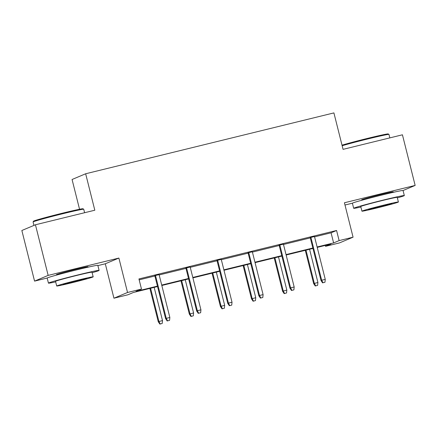 <?xml version="1.0" encoding="UTF-8"?>
<svg xmlns="http://www.w3.org/2000/svg" width="437" height="437" viewBox="0 0 437 437"><rect width="100%" height="100%" fill="white"/><g stroke="black" fill="none" stroke-linecap="round" stroke-linejoin="round"><path stroke-width="0.66" d="M86.078 267.455A16.295 0.481 165.9 0 0 88.045 266.717A16.295 0.481 165.9 0 0 75.109 269.482A16.295 0.481 165.9 0 0 56.439 274.66A16.295 0.481 165.9 0 0 58.525 274.376M391.306 192.624A16.295 0.481 165.9 0 0 393.273 191.887A16.295 0.481 165.9 0 0 380.337 194.651A16.295 0.481 165.9 0 0 361.672 199.829A16.295 0.481 165.9 0 0 363.753 199.545M157.544 286.546L133.4 292.468L127.888 294.789L113.942 298.209L127.533 292.484L141.479 289.065L135.967 291.386L157.44 286.12M97.888 265.598L105.295 263.784L113.942 298.209M105.295 263.784L118.886 258.059L48.157 275.397L35.441 224.771L21.85 230.496L34.567 281.122L47.185 278.03M79.545 209.263L72.067 179.492L85.657 173.768L333.906 112.904L343.061 149.356L402.433 134.798L415.15 185.425L344.422 202.763L353.069 237.187L339.478 242.912L325.532 246.331L331.038 244.01L317.224 247.402M344.99 205.019L352.419 203.194M325.303 245.419L325.532 246.331M48.157 275.397L34.567 281.122M403.056 190.521L415.15 185.425M314.574 236.849L331.071 232.806L336.577 230.485L138.939 278.937L141.479 289.065M139.168 279.855L154.895 275.998M159.172 274.949L185.976 268.378M190.248 267.329L217.058 260.758M221.33 259.709L248.14 253.138M252.411 252.089L279.216 245.518M283.493 244.469L310.297 237.897M314.493 236.526L310.221 237.575M283.411 244.146L279.139 245.195M252.335 251.767L248.058 252.815M221.253 259.387L216.976 260.436M190.171 267.007L185.894 268.056M159.09 274.627L154.813 275.676M118.886 258.059L127.533 292.484M336.577 230.485L339.123 240.607L353.069 237.187M35.441 224.771L94.813 210.219L85.657 173.768M312.947 248.445L286.142 255.017M281.87 256.066L255.061 262.637M250.789 263.686L223.984 270.257M219.707 271.306L192.903 277.877M188.626 278.926L161.821 285.498M317.115 246.971L333.611 242.928L339.123 240.607M161.712 285.071L188.516 278.5M192.793 277.451L219.598 270.88M223.875 269.831L250.68 263.26M254.957 262.211L281.761 255.64M286.038 254.591L312.843 248.019M331.071 232.806L333.611 242.928M310.183 237.422L321.009 280.527L321.67 280.248L310.871 237.253M322.981 282.744L324.97 282.258L322.981 282.744L321.67 280.248L325.254 279.369L314.454 236.379M321.009 280.527L322.61 282.903M324.97 282.258L325.254 279.369M315.268 285.995L317.628 285.35L315.268 285.995L313.662 283.618L317.907 282.46L309.571 249.276M315.634 285.842L314.323 283.34L305.987 250.155M313.662 283.618L305.299 250.325M317.907 282.46L317.628 285.35M342.013 145.177A25.483 0.754 -14.1 0 1 367.965 138.283A25.483 0.754 -14.1 0 1 388.187 133.94L388.946 134.399A26.111 0.77 165.9 0 0 388.946 134.399A26.111 0.77 165.9 0 0 368.227 138.846A26.111 0.77 165.9 0 0 342.155 145.745M397.364 197.874A26.111 0.77 165.9 0 0 404.323 195.574A26.111 0.77 165.9 0 0 383.593 199.999A26.111 0.77 165.9 0 0 353.675 208.291A26.111 0.77 165.9 0 0 360.896 207.029M404.323 195.574L403.051 190.51A26.111 0.77 165.9 0 0 382.32 194.935A26.111 0.77 165.9 0 0 352.402 203.232L353.675 208.291M361.934 211.169L360.765 206.51A18.802 0.557 -14.1 0 1 382.304 200.539A18.802 0.557 -14.1 0 1 397.233 197.355L398.402 202.009A18.802 0.557 165.9 0 0 383.473 205.199A18.802 0.557 165.9 0 0 361.934 211.169A18.802 0.557 165.9 0 0 376.863 207.985A18.802 0.557 165.9 0 0 398.402 202.009M382.299 205.69A12.116 0.355 165.9 0 0 368.418 209.542A12.116 0.355 165.9 0 0 378.038 207.488A12.116 0.355 165.9 0 0 391.918 203.637A12.116 0.355 165.9 0 0 382.299 205.69M33.092 221.947L33.545 221.188A25.483 0.754 -14.1 0 1 62.737 213.114A25.483 0.754 -14.1 0 1 82.954 208.777L83.713 209.23A26.111 0.77 165.9 0 0 62.999 213.677A26.111 0.77 165.9 0 0 33.092 221.947A26.111 0.77 165.9 0 0 33.086 221.969L33.944 225.405M84.603 212.721L83.729 209.247A26.111 0.77 165.9 0 0 83.713 209.23M92.131 272.704A26.111 0.77 165.9 0 0 99.095 270.405A26.111 0.77 165.9 0 0 78.36 274.829A26.111 0.77 165.9 0 0 48.447 283.127A26.111 0.77 165.9 0 0 55.668 281.865M99.095 270.405L97.822 265.341A26.111 0.77 165.9 0 0 77.087 269.766A26.111 0.77 165.9 0 0 47.174 278.063L48.447 283.127M56.706 286L55.537 281.346A18.802 0.557 -14.1 0 1 77.076 275.37A18.802 0.557 -14.1 0 1 91.999 272.185L93.174 276.839A18.802 0.557 165.9 0 0 78.245 280.03A18.802 0.557 165.9 0 0 56.706 286A18.802 0.557 165.9 0 0 71.635 282.815A18.802 0.557 165.9 0 0 93.174 276.839M77.07 280.527A12.116 0.355 165.9 0 0 63.19 284.372A12.116 0.355 165.9 0 0 72.81 282.318A12.116 0.355 165.9 0 0 86.69 278.467A12.116 0.355 165.9 0 0 77.07 280.527M279.101 245.042L289.928 288.147L290.589 287.868L279.789 244.873M291.9 290.365L293.893 289.878L291.9 290.365L290.589 287.868L294.172 286.989L283.373 243.993M289.928 288.147L291.534 290.523M293.893 289.878L294.172 286.989M248.019 252.662L258.846 295.767L259.507 295.488L248.708 252.493M260.818 297.985L262.812 297.499L260.818 297.985L259.507 295.488L263.09 294.609L252.291 251.614M258.846 295.767L260.452 298.143M262.812 297.499L263.09 294.609M284.187 293.615L286.546 292.97L284.187 293.615L282.581 291.239L286.825 290.081L278.489 256.896M284.553 293.462L283.242 290.96L274.906 257.775M282.581 291.239L274.218 257.945M286.825 290.081L286.546 292.97M253.105 301.235L255.465 300.59L253.105 301.235L251.499 298.859L255.749 297.701L247.413 264.516M253.471 301.082L252.16 298.58L243.824 265.396M251.499 298.859L243.136 265.565M255.749 297.701L255.465 300.59M216.938 260.283L227.764 303.387L228.425 303.109L217.626 260.113M229.736 305.605L231.73 305.119L229.736 305.605L228.425 303.109L232.014 302.229L221.215 259.234M227.764 303.387L229.37 305.763M231.73 305.119L232.014 302.229M185.856 267.903L196.683 311.007L197.344 310.729L186.544 267.734M198.655 313.225L200.649 312.739L198.655 313.225L197.344 310.729L200.933 309.849L190.133 266.854M196.683 311.007L198.289 313.378M200.649 312.739L200.933 309.849M154.774 275.523L165.601 318.628L166.262 318.349L155.463 275.354M167.573 320.845L169.567 320.359L167.573 320.845L166.262 318.349L169.851 317.47L159.052 274.474M165.601 318.628L167.207 320.998M169.567 320.359L169.851 317.47M222.023 308.855L224.383 308.211L222.023 308.855L220.417 306.479L224.667 305.321L216.331 272.136M222.389 308.702L221.078 306.2L212.743 273.016M220.417 306.479L212.054 273.185M224.667 305.321L224.383 308.211M190.942 316.475L193.301 315.831L190.942 316.475L189.336 314.099L193.586 312.941L185.25 279.756M191.308 316.322L189.997 313.821L181.661 280.636M189.336 314.099L180.973 280.805M193.586 312.941L193.301 315.831M159.86 324.096L162.22 323.451L159.86 324.096L158.254 321.719L162.504 320.561L154.168 287.377M160.226 323.943L158.915 321.441L150.579 288.256M158.254 321.719L149.891 288.425M162.504 320.561L162.22 323.451M389.831 137.89L388.963 134.416M391.344 192.783L391.191 192.171M363.792 199.704L363.639 199.092M86.116 267.613L85.963 267.002M58.563 274.534L58.411 273.923"/></g></svg>

